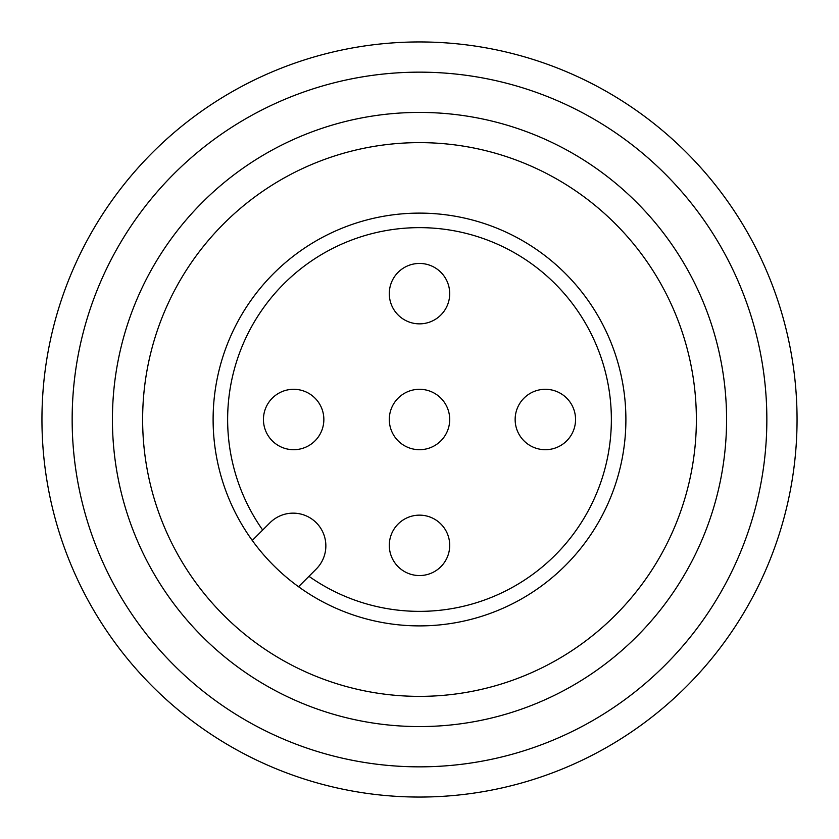 <?xml version="1.0" encoding="UTF-8"?>
<svg xmlns="http://www.w3.org/2000/svg" width="839" height="839" viewBox="0 0 839 839"><rect width="100%" height="100%" fill="white"/><g stroke="black" fill="none" stroke-linecap="round" stroke-linejoin="round"><path stroke-width="1.26" d="M419.5 797.05A377.55 377.55 0 0 1 41.95 419.5A377.55 377.55 0 0 1 419.5 41.95A377.55 377.55 0 0 1 797.05 419.5A377.55 377.55 0 0 1 419.5 797.05M419.5 766.846A347.346 347.346 0 0 1 72.154 419.5A347.346 347.346 0 0 1 419.5 72.154A347.346 347.346 0 0 1 766.846 419.5A347.346 347.346 0 0 1 419.5 766.846M419.5 112.426A307.074 307.074 0 0 1 726.574 419.5A307.074 307.074 0 0 1 419.5 726.574A307.074 307.074 0 0 1 112.426 419.5A307.074 307.074 0 0 1 419.5 112.426M419.5 696.37A276.87 276.87 0 0 0 696.37 419.5A276.87 276.87 0 0 0 419.5 142.63A276.87 276.87 0 0 0 142.63 419.5A276.87 276.87 0 0 0 419.5 696.37M419.5 625.894A206.394 206.394 0 0 1 235.707 325.605A206.394 206.394 0 0 1 625.894 419.5A206.394 206.394 0 0 1 419.5 625.894M252.266 540.463L262.68 530.038A191.858 191.858 0 0 1 419.5 227.642A191.858 191.858 0 0 1 611.358 419.5A191.858 191.858 0 0 1 308.962 576.32L298.537 586.734M419.5 515.146A30.204 30.204 0 0 1 449.704 545.35A30.204 30.204 0 0 1 419.5 575.554A30.204 30.204 0 0 1 389.296 545.35A30.204 30.204 0 0 1 419.5 515.146M545.35 389.296A30.204 30.204 0 0 1 575.554 419.5A30.204 30.204 0 0 1 545.35 449.704A30.204 30.204 0 0 1 515.146 419.5A30.204 30.204 0 0 1 545.35 389.296M419.5 389.296A30.204 30.204 0 0 1 449.704 419.5A30.204 30.204 0 0 1 419.5 449.704A30.204 30.204 0 0 1 389.296 419.5A30.204 30.204 0 0 1 419.5 389.296M419.5 263.446A30.204 30.204 0 0 1 449.704 293.65A30.204 30.204 0 0 1 419.5 323.854A30.204 30.204 0 0 1 389.296 293.65A30.204 30.204 0 0 1 419.5 263.446M293.65 389.296A30.204 30.204 0 0 1 323.854 419.5A30.204 30.204 0 0 1 293.65 449.704A30.204 30.204 0 0 1 263.446 419.5A30.204 30.204 0 0 1 293.65 389.296M262.68 530.038L270.001 522.728A32.721 32.721 0 0 1 316.272 522.728A32.721 32.721 0 0 1 316.272 568.999L308.962 576.32"/></g></svg>
